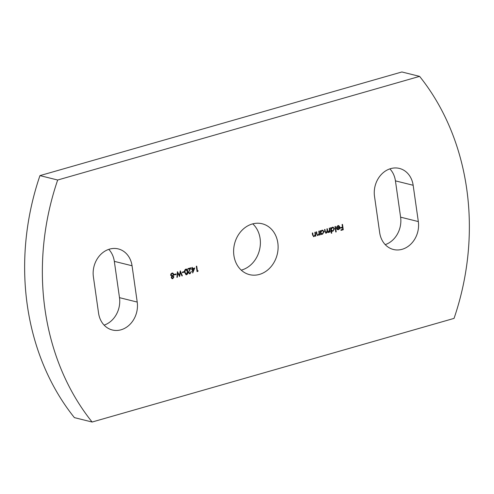 <?xml version="1.0" encoding="UTF-8"?>
<svg xmlns="http://www.w3.org/2000/svg" width="494" height="494" viewBox="0 0 494 494"><rect width="100%" height="100%" fill="white"/><g stroke="black" fill="none" stroke-linecap="round" stroke-linejoin="round"><path stroke-width="0.74" d="M121.049 329.788A23.064 19.346 -76 0 1 112.323 329.986A23.064 19.346 -76 0 1 98.565 313.14L93.397 276.838A23.064 19.346 -76 0 1 118.288 248.92A23.064 19.346 -76 0 1 132.052 265.766L137.215 302.069A23.064 19.346 -76 0 1 121.049 329.788M402.159 249.291A23.064 19.346 -76 0 1 393.434 249.489A23.064 19.346 -76 0 1 379.676 232.637L374.508 196.34A23.064 19.346 -76 0 1 399.399 168.423A23.064 19.346 -76 0 1 413.157 185.269L418.325 221.571A23.064 19.346 -76 0 1 402.159 249.291M252.755 223.862A26.207 21.983 -76 0 1 259.541 249.822A26.207 21.983 -76 0 1 241.727 270.008A26.207 21.983 -76 0 1 241.245 270.138M252.273 223.992A26.207 21.983 -76 0 1 262.184 223.77A26.207 21.983 -76 0 1 278.073 248.698A26.207 21.983 -76 0 1 259.449 274.411A26.207 21.983 -76 0 1 249.538 274.639A26.207 21.983 -76 0 1 233.656 249.711A26.207 21.983 -76 0 1 252.273 223.992M174.209 274.436L176 273.923L176.074 274.473L174.289 274.985L174.209 274.436M180.291 270.842L182.342 275.806L181.916 275.93L180.446 272.28L179.649 276.578L177.71 273.089L177.346 277.239L176.92 277.362L177.414 271.669L179.452 275.331L180.291 270.842M182.317 272.114L184.101 271.601L184.182 272.151L182.391 272.663L182.317 272.114M185.849 269.107C187.072 269.131 187.726 269.915 187.806 271.465C188.158 272.941 187.776 274.028 186.652 274.72L186.022 274.738L184.645 272.373C184.311 270.885 184.713 269.798 185.849 269.107L186.454 269.088M197.402 270.928L198.119 270.724L197.921 271.348L197.063 271.595L196.303 266.26L196.723 266.136L197.402 270.928L196.519 266.198M315.308 235.508L313.9 236.595L312.572 235.039L312.288 233.044L312.708 232.927L313.14 235.632L314.128 236.151L315.135 234.786L314.851 232.31L315.271 232.192L315.827 236.089L315.407 236.212L315.308 235.508L313.548 236.669M313.554 236.138L314.128 236.151M319.241 234.378L317.833 235.465L316.506 233.909L316.222 231.921L316.642 231.797L317.074 234.508L318.062 235.021L319.068 233.662L318.784 231.186L319.204 231.062L319.76 234.965L319.34 235.082L319.241 234.378L317.481 235.545M317.488 235.008L318.062 235.021M321.026 233.853L321.131 234.57L320.711 234.693L320.155 230.791L320.575 230.673L320.668 231.346L321.952 230.204L322.743 230.179L324.008 231.729L322.514 234.249L320.804 233.798L321.131 234.57M334.994 226.542L335.414 226.425L336.192 231.896L335.772 232.013L334.994 226.542M339.489 227.178L338.044 226.098L336.914 227.277L336.513 227.16L337.927 225.635L338.73 225.597L339.921 227.147L339.718 228.561L338.489 229.673L337.013 229.296L336.451 228.049L339.489 227.178M338.507 226.054L337.822 226.042L336.692 227.221M92.119 422.03A239.825 201.175 -76 0 1 57.675 180.02L419.604 76.379A239.825 201.175 -76 0 1 454.048 318.389L92.119 422.03L74.396 417.621A239.825 201.175 -76 0 1 39.952 175.611L57.675 180.02M342.089 224.511L342.503 224.393L343.262 229.729L341.002 230.377L340.922 229.827L342.768 229.302L342.533 227.66L340.687 228.185L340.613 227.641L342.459 227.11L342.089 224.511M331.449 230.828L331.783 233.162L331.363 233.279L330.585 227.808L331.005 227.685L331.097 228.358L332.382 227.221L333.172 227.191L334.438 228.741L332.944 231.26L331.227 230.778L331.783 233.162M329.671 231.42L328.609 232.501L327.392 231.871L326.281 233.168L324.867 231.643L324.564 229.531L324.984 229.407L325.287 231.525L326.287 232.668L327.108 230.383L326.892 228.864L327.306 228.747L327.59 230.729L328.615 232.001L329.449 229.84L329.214 228.197L329.634 228.08L330.19 231.976L329.77 232.1L329.671 231.42L329.282 232.106L328.072 232.513M327.392 231.871L326.281 233.168L325.762 233.187M325.787 232.649L326.287 232.668M328.127 231.982L328.615 232.001M192.549 268.619L194.753 267.983L192.734 272.978L192.209 269.279L191.672 269.434L191.592 268.89L192.129 268.736L191.956 267.501L192.37 267.384L192.549 268.619L192.166 267.445M188.869 272.385L190.029 273.182L191.351 271.521L190.085 273.738L189.43 273.762L188.455 272.552L190.085 268.606L187.918 269.23L187.844 268.68L190.999 267.779L188.646 272.336L189.807 273.126M189.443 273.163L190.029 273.182M172.777 278.69L172.14 278.709L171.257 277.684L171.764 276.381L170.658 275.22L170.856 274.016L172.005 273.071L172.82 273.028L173.814 274.269L173.104 275.998L173.944 276.93L172.777 278.69L172.029 278.678M39.952 175.611L401.881 71.97L419.604 76.379M108.766 249.365A23.064 19.346 -76 0 1 114.324 261.363L119.492 297.66A23.064 19.346 -76 0 1 104.123 325.132M389.877 168.868A23.064 19.346 -76 0 1 395.435 180.86L400.603 217.162A23.064 19.346 -76 0 1 385.234 244.635M342.299 224.449L343.262 229.729M343.046 229.673L340.984 230.266M340.675 228.074L342.533 227.66M338.618 225.573L339.921 227.147M339.699 227.098L339.718 228.561M339.495 228.512L338.489 229.673M338.267 229.617L337.587 229.667M338.396 226.024L337.822 226.042M339.514 227.672L336.939 228.407L337.748 229.21L338.402 229.197L339.514 227.672L336.717 228.352L337.643 229.179M335.21 226.48L336.192 231.896M330.795 227.746L331.097 228.358M333.061 227.172L334.438 228.741M334.222 228.685L332.944 231.26M332.721 231.204L332.079 231.254M332.944 227.666L332.215 227.648L331.06 229.574L332.116 230.772M331.276 229.63L332.227 230.803L332.87 230.784L334.024 228.858L333.049 227.685L332.431 227.703L331.06 229.574M329.424 228.135L330.19 231.976M328.387 232.446L327.967 232.483M326.059 233.112L325.657 233.149M324.78 229.469L325.064 231.47L326.065 232.612M327.102 228.802L327.368 230.673L328.393 231.945M320.365 230.729L320.668 231.346M322.631 230.155L324.008 231.729M323.792 231.674L322.514 234.249M322.292 234.193L321.606 234.242M322.514 230.655L321.785 230.636L320.631 232.557L321.687 233.761M320.847 232.612L321.798 233.792L322.44 233.767L323.595 231.84L322.619 230.673L322.002 230.692L320.631 232.557M318.994 231.124L319.76 234.965M317.833 235.465L317.37 235.508M316.432 231.859L317.074 234.508M316.858 234.452L317.84 234.965M315.061 232.248L315.827 236.089M313.9 236.595L313.437 236.638M312.498 232.983L313.14 235.632M312.924 235.576L313.906 236.095M197.859 270.798L197.921 271.348M197.705 271.292L197.05 271.478M194.482 268.063L192.691 272.663M191.653 269.323L192.209 269.279M194.012 268.767L192.401 269.107L192.956 271.478L194.012 268.767L192.623 269.162L192.956 271.478M191.129 271.465L190.085 273.738M189.863 273.682L189.319 273.732M187.905 269.113L190.085 268.606M190.703 267.859L189.511 270.502M189.288 270.446L188.646 272.336M186.349 269.069L187.806 271.465M187.584 271.41C187.936 272.886 187.553 273.972 186.429 274.664L186.652 274.72M186.429 274.664L185.911 274.701M186.232 269.631L185.695 269.607L184.824 270.805L184.842 272.2L186.337 274.121M184.842 272.2L186.559 274.176L186.028 274.151M186.559 274.176L187.387 271.589L185.917 269.662L185.046 270.86L185.065 272.256M185.695 269.607L186.121 269.601M183.898 271.663L184.182 272.151M183.959 272.095L182.379 272.546M180.248 271.07L182.342 275.806M179.458 276.356L180.446 272.28M177.346 277.239L177.71 273.089M177.395 271.867L179.452 275.331M175.79 273.985L176.074 274.473M175.852 274.417L174.271 274.868M172.702 273.009L173.814 274.269M173.592 274.213L173.104 275.998M172.881 275.942L173.944 276.93M173.721 276.875L172.554 278.635M172.61 273.571L171.856 273.565L170.856 275.034L172.153 275.831M170.856 275.034L172.375 275.887L171.714 275.874M172.814 276.399L172.239 276.374L171.461 277.529L172.499 278.085M171.461 277.529L172.721 278.134L172.097 278.134M172.239 276.374L171.677 277.585M172.721 278.134L173.524 277.041L172.702 276.362M171.856 273.565L171.078 275.09M172.375 275.887L173.394 274.374L172.727 273.59L172.079 273.62M413.157 185.269L395.435 180.86M418.325 221.571L400.603 217.162M132.052 265.766L114.324 261.363M137.215 302.069L119.492 297.66"/></g></svg>
